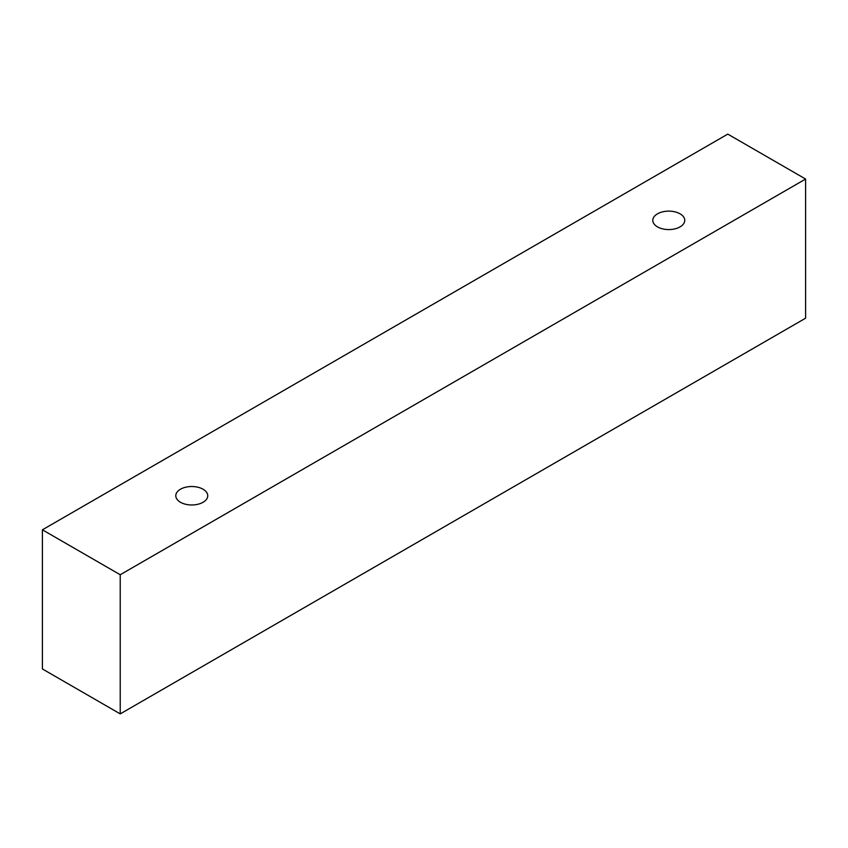 <?xml version="1.0" encoding="UTF-8"?>
<svg xmlns="http://www.w3.org/2000/svg" width="848" height="848" viewBox="0 0 848 848"><rect width="100%" height="100%" fill="white"/><g stroke="black" fill="none" stroke-linecap="round" stroke-linejoin="round"><path stroke-width="1.27" d="M180.476 489.222A15.974 9.222 180 0 1 197.891 487.229A15.974 9.222 180 0 1 207.749 495.751A15.974 9.222 180 0 1 191.775 504.973A15.974 9.222 180 0 1 175.801 495.751A15.974 9.222 180 0 1 180.476 489.222M120.225 713.889L805.6 318.191L805.6 179.045L727.775 134.111L42.4 529.809L120.225 574.743L120.225 713.889L42.4 668.955L42.4 529.809M657.476 213.834A15.974 9.222 180 0 1 674.891 211.83A15.974 9.222 180 0 1 684.749 220.353A15.974 9.222 180 0 1 668.775 229.575A15.974 9.222 180 0 1 652.801 220.353A15.974 9.222 180 0 1 657.476 213.834M120.225 574.743L805.6 179.045"/></g></svg>
